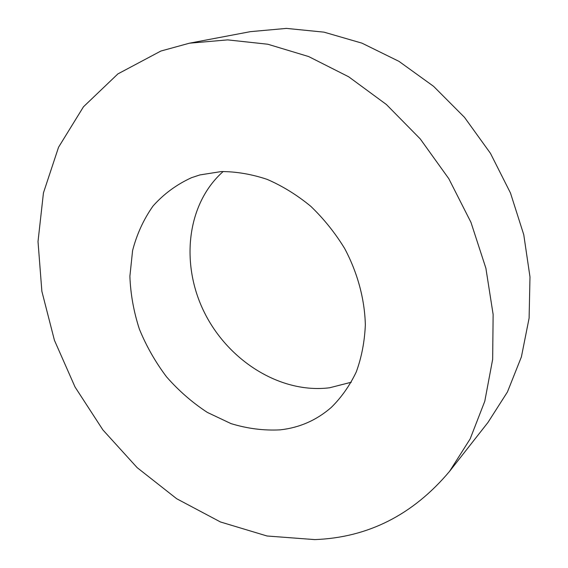 <?xml version="1.0" encoding="UTF-8"?>
<svg xmlns="http://www.w3.org/2000/svg" width="568" height="568" viewBox="0 0 568 568"><rect width="100%" height="100%" fill="white"/><g stroke="black" fill="none" stroke-linecap="round" stroke-linejoin="round"><path stroke-width="0.85" d="M189.428 43.196L250.452 31.645L286.457 28.4L324.03 32.156L361.979 43.161L398.963 61.351L433.59 86.336L464.503 117.356L490.468 153.353L510.462 192.971L523.76 234.698L529.987 276.943L529.106 318.151L521.396 356.896L507.43 391.984L487.969 422.45L449.607 471.298C413.021 514.835 368.064 537.598 314.75 539.6L267.066 536L220.483 521.978L176.698 498.747L137.115 467.613L102.893 429.912L75.047 387.021L54.443 340.324L41.869 291.313L38.013 241.577L43.445 192.886L58.561 147.226L83.475 106.784L117.874 73.918L160.872 51.042L189.428 43.196L227.647 39.881L267.819 44.233L308.651 56.552L348.688 76.794L386.389 104.512L420.221 138.883L448.798 178.679L470.964 222.365L485.888 268.224L493.13 314.459L492.662 359.317L484.788 401.235L470.155 438.901L449.607 471.298M351.294 382.228L329.603 387.774C280.706 393.929 228.513 361.063 204.459 312.613C180.276 264.248 186.481 203.976 223.21 171.486M280.187 429.855C263.808 430.714 247.407 428.634 230.991 423.6L207.363 412.425C192.367 402.627 178.785 390.791 166.609 376.932C155.454 362.15 146.374 346.21 139.373 329.12C133.707 311.654 130.541 294.046 129.887 276.311L132.585 250.587C136.845 234.144 143.668 219.276 153.069 205.971C163.854 193.887 176.705 184.451 191.608 177.656L199.893 174.93L221.364 171.55C236.444 171.593 251.723 174.206 267.194 179.389C282.516 186.034 297.043 195.001 310.781 206.305C323.781 218.779 335.084 232.859 344.684 248.543C357.613 272.853 364.706 299.244 365.345 324.853C364.628 341.645 361.603 357.336 356.278 371.919C349.746 385.622 341.404 397.458 331.265 407.441C316.504 420.263 299.478 427.732 280.187 429.855"/></g></svg>
